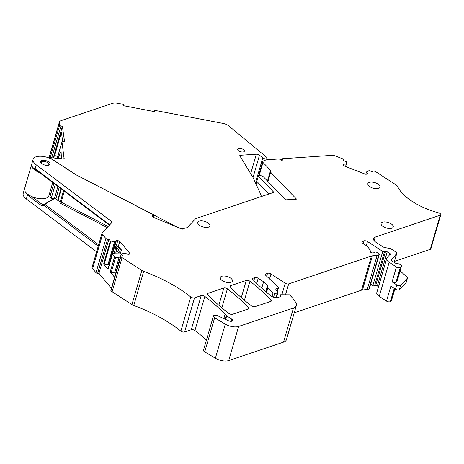 <?xml version="1.0" encoding="UTF-8"?>
<svg xmlns="http://www.w3.org/2000/svg" width="464" height="464" viewBox="0 0 464 464"><rect width="100%" height="100%" fill="white"/><g stroke="black" fill="none" stroke-linecap="round" stroke-linejoin="round"><path stroke-width="0.7" d="M343.424 160.486L343.621 159.807A1.264 0.58 -163.8 0 0 343.679 159.709A1.264 0.58 -163.8 0 0 342.85 158.874L335.669 156.084A5.063 2.32 -163.8 0 0 331.586 155.382L281.816 158.763L281.404 160.19M261.748 288.144L263.604 281.764L267.496 285.453A2.529 1.16 -163.8 0 1 267.89 286.369A2.529 1.16 -163.8 0 1 267.786 286.572A2.529 1.16 -163.8 0 0 267.513 286.92A2.529 1.16 -163.8 0 0 267.908 287.837L273.093 292.755A1.264 0.58 -163.8 0 0 274.711 293.306L277.246 293.178A1.264 0.58 -163.8 0 0 277.855 292.877A1.264 0.58 -163.8 0 0 277.803 292.593L275.883 289.443A1.264 0.58 -163.8 0 1 275.831 289.153A1.264 0.58 -163.8 0 1 276.121 288.904L277.872 288.318A2.529 1.16 -163.8 0 0 278.452 287.819A2.529 1.16 -163.8 0 0 278.046 286.891L265.669 275.28A2.529 1.16 -163.8 0 1 265.257 274.357A2.529 1.16 -163.8 0 1 265.837 273.859L267.513 273.296A2.529 1.16 -163.8 0 1 270.97 273.957L285.221 283.22A2.529 1.16 -163.8 0 0 288.678 283.881L371.444 256.041A5.063 2.32 -163.8 0 1 372.401 255.844L377.139 255.351A5.063 2.32 -163.8 0 0 378.804 254.788L379.204 254.481A1.264 0.58 -163.8 0 0 379.32 254.324A1.264 0.58 -163.8 0 0 378.908 253.698L376.977 252.445A1.264 0.58 -163.8 0 0 375.045 252.219A5.063 2.32 -163.8 0 1 373.207 252.857L372.482 252.921A1.264 0.58 -163.8 0 1 370.597 252.027A20.248 9.28 -163.8 0 0 363.892 243.942L362.633 243.124A2.529 1.16 -163.8 0 1 361.816 241.877A2.529 1.16 -163.8 0 1 362.396 241.384L364.002 240.839A2.529 1.16 -163.8 0 1 367.459 241.506L382.748 251.436A1.264 0.58 -163.8 0 0 384.424 251.784L385.567 251.476A1.264 0.58 -163.8 0 1 387.243 251.824L390.021 253.628A1.264 0.58 -163.8 0 1 390.433 254.249A1.264 0.58 -163.8 0 1 390.143 254.498L389.835 254.603A1.264 0.58 -163.8 0 0 389.598 254.748L387.017 257.938A7.592 3.48 -163.8 0 0 386.703 258.529A7.592 3.48 -163.8 0 0 389.168 262.27L396.424 266.986A2.529 1.16 -163.8 0 0 400.322 267.392L395.989 282.292A2.529 1.16 -163.8 0 1 392.092 281.892L396.72 284.896A2.529 1.16 -163.8 0 0 400.618 285.302L407.346 278.255A2.529 1.16 -163.8 0 0 407.485 278.017A2.529 1.16 -163.8 0 0 407.027 277.043L400.107 270.912M400.618 285.302L399.359 289.617L406.087 282.576A2.529 1.16 -163.8 0 0 406.232 282.332L407.485 278.017M120.159 257.833L118.981 257.851L114.591 272.971L111.215 272.461A1.015 0.464 16.2 0 1 110.2 271.979L114.591 277.269L121.266 254.011L124.973 253.205L127.768 254.295L129.195 254.266L129.856 253.454L119.787 241.326L118.268 246.552M118.981 257.851L115.611 257.34L111.215 272.461M115.762 272.954L114.591 272.971M121.313 253.953L120.53 253.008L115.043 253.106L112.613 253.727A1.015 0.464 16.2 0 0 112.329 253.941A1.015 0.464 16.2 0 0 112.416 254.231A1.015 0.464 16.2 0 0 112.421 254.237L114.585 256.847A1.015 0.464 16.2 0 0 114.596 256.859A1.015 0.464 16.2 0 0 115.611 257.34M115.727 253.095L116.568 250.2A5.063 3.724 140.3 0 0 116.168 247.167L118.581 250.067A5.063 3.724 140.3 0 1 118.993 253.037M116.969 245.694L119.376 248.594L121.423 249.939L119.016 247.045L116.969 245.694L115.774 246.628L118.181 249.528L119.376 248.594M115.774 246.628L116.168 247.167M120.53 253.008L121.423 249.939M118.181 249.528L118.581 250.067M399.359 289.617A2.529 1.16 -163.8 0 1 395.461 289.217L390.839 286.207L386.506 301.113L379.25 296.397A7.592 3.48 -163.8 0 1 376.785 292.656L386.703 258.529M345.558 166.495L346.254 164.111L343.615 164.157L343.111 164.784L344.039 165.903L365.429 174.22L367.291 174.186L367.795 173.559L366.479 171.976L369.031 170.619L372.685 171.866L373.155 171.291A1.264 0.58 -163.8 0 1 374.68 171.251A5.063 2.32 -163.8 0 1 376.298 172.074L396.099 184.939A5.063 2.32 -163.8 0 1 397.642 186.511A48.082 22.034 -163.8 0 0 420.558 206.126A48.082 22.034 -163.8 0 0 438.59 212.86A2.529 1.16 -163.8 0 1 440.8 214.71A2.529 1.16 -163.8 0 1 440.22 215.209L375.26 237.058A7.592 3.48 -163.8 0 0 373.52 238.542A7.592 3.48 -163.8 0 0 375.985 242.283L383.02 246.854A2.529 1.16 -163.8 0 0 384.824 247.55L389.609 248.443A2.529 1.16 -163.8 0 1 391.419 249.139L395.966 252.097A2.529 1.16 -163.8 0 1 396.79 253.344A2.529 1.16 -163.8 0 1 396.685 253.541L391.668 259.741A2.529 1.16 -163.8 0 0 391.564 259.944A2.529 1.16 -163.8 0 0 392.382 261.191L395.137 262.978A1.264 0.58 -163.8 0 0 396.343 263.366A3.793 1.74 -163.8 0 1 398.854 263.952L399.968 264.41A2.529 1.16 -163.8 0 1 401.522 266.04L397.19 280.94A2.529 1.16 -163.8 0 1 397.051 281.184L401.383 266.278L400.322 267.392M395.989 282.292L397.051 281.184M268.952 193.975L258.193 182.81L255.525 182.984M258.193 182.81L255.809 183.616M110.2 271.979L114.596 256.859M112.329 253.941L107.932 269.062A1.015 0.464 16.2 0 0 108.019 269.352L112.416 254.231M107.863 264.869L114.579 241.756L115.455 241.738L108.738 264.851L103.629 264.062L108.019 269.352M108.738 264.851L109.388 264.045M394.214 288.405L390.404 301.519A2.529 1.16 -163.8 0 1 386.506 301.113M390.404 301.519L391.465 300.405L394.835 288.805M394.893 288.846L391.604 300.167A2.529 1.16 -163.8 0 1 391.465 300.405M267.96 181.557L270.663 172.272L296.519 199.108L285.592 199.851L263.442 176.859A2.529 1.16 -163.8 0 0 259.492 175.804L258.32 176.198L273.859 192.322L196.614 218.3A7.592 3.48 16.2 0 0 195.298 219.078L187.607 227.128A7.592 3.48 16.2 0 1 184.301 228.242L184.191 228.613M121.307 254.156L122.774 255.919L121.458 255.942A1.264 0.58 16.2 0 0 120.791 256.25L110.873 290.377A1.264 0.58 16.2 0 0 110.983 290.737L120.895 256.609A5.063 2.32 -163.8 0 0 122.049 257.59L141.851 270.46A5.063 2.32 -163.8 0 0 143.678 271.359A101.227 46.388 -163.8 0 1 177.729 287.796A101.227 46.388 -163.8 0 1 190.785 296.995A2.529 1.16 -163.8 0 0 194.509 297.847L201.185 295.603A2.529 1.16 -163.8 0 1 204.839 296.415A177.149 81.177 -163.8 0 1 225.075 314.273A177.149 81.177 -163.8 0 1 226.183 315.433L225.098 319.174M280.111 296.734L280.685 294.75L289.432 294.82A48.082 22.034 -163.8 0 1 295.968 302.986A12.656 5.8 -163.8 0 1 296.345 305.527A12.656 5.8 -163.8 0 1 293.445 308.009L238.624 326.447A10.121 4.64 -163.8 0 1 225.295 324.11L214.641 317.759A3.289 1.508 -163.8 0 1 213.411 316.036A3.289 1.508 -163.8 0 1 217.964 315.874L228.439 320.728A3.039 1.392 -163.8 0 0 232.644 320.572A3.039 1.392 -163.8 0 0 231.658 319.075L226.693 315.851A2.529 1.16 -163.8 0 1 226.183 315.433M153.329 217.285L154.007 214.931L152.755 215.354A2.529 1.16 -163.8 0 0 152.18 215.847A2.529 1.16 -163.8 0 0 153.729 217.471L180.937 228.706A2.529 1.16 16.2 0 0 184.243 228.491A2.529 1.16 16.2 0 0 184.254 228.456L184.301 228.242M154.007 214.931L75.707 174.638A2.529 1.16 -163.8 0 1 75.359 174.441L53.308 160.109A12.656 5.8 -163.8 0 0 40.931 156.235A12.656 5.8 -163.8 0 0 33.118 159.28L31.738 164.036L32.347 166.982L33.06 167.73L35.148 168.739L109.701 224.831M103.629 264.062L110.345 240.949L114.579 241.756M115.455 241.738L116.389 240.584L112.566 253.738M119.787 241.326L117.815 240.561L116.133 246.349M115.971 246.9L114.098 253.35M117.815 240.561L116.389 240.584M366.479 171.976L365.829 174.209M343.615 164.157L343.348 165.074M346.254 164.111L345.738 166.564M346.562 163.728L346.596 161.895L343.157 160.382L343.621 159.807M256.441 182.677L258.32 176.198M378.572 188.372A6.328 2.9 -163.8 0 1 371.42 187.526A6.328 2.9 -163.8 0 1 367.865 183.605A6.328 2.9 -163.8 0 1 369.315 182.364A6.328 2.9 -163.8 0 1 376.466 183.21A6.328 2.9 -163.8 0 1 380.022 187.131A6.328 2.9 -163.8 0 1 378.572 188.372M222.326 280.645A6.328 2.9 -163.8 0 1 220.272 277.53A6.328 2.9 -163.8 0 1 224.176 276.005A6.328 2.9 -163.8 0 1 230.364 277.942A6.328 2.9 -163.8 0 1 232.423 281.056A6.328 2.9 -163.8 0 1 228.514 282.582A6.328 2.9 -163.8 0 1 222.326 280.645M208.458 227.151A6.328 2.9 16.2 0 0 209.908 225.91A6.328 2.9 16.2 0 0 206.352 221.983A6.328 2.9 16.2 0 0 199.207 221.137A6.328 2.9 16.2 0 0 197.757 222.378A6.328 2.9 16.2 0 0 201.312 226.299A6.328 2.9 16.2 0 0 208.458 227.151M383.142 226.554A6.328 2.9 -163.8 0 1 381.089 223.439A6.328 2.9 -163.8 0 1 384.992 221.914A6.328 2.9 -163.8 0 1 391.181 223.851A6.328 2.9 -163.8 0 1 393.24 226.971A6.328 2.9 -163.8 0 1 389.331 228.491A6.328 2.9 -163.8 0 1 383.142 226.554M270.663 172.272L270.593 170.34L262.995 162.458A2.529 1.16 -163.8 0 1 262.67 161.611A2.529 1.16 -163.8 0 1 262.926 161.269A15.184 6.96 -163.8 0 1 268.378 159.68L279.299 158.937L280.981 160.219L282.663 160.103L281.816 158.763M270.593 170.34L267.479 181.053M194.509 297.847L184.597 331.98L191.267 329.736A2.529 1.16 -163.8 0 1 194.926 330.542A177.149 81.177 -163.8 0 1 206.445 340.025M214.641 317.759L204.728 351.892A3.289 1.508 -163.8 0 1 203.493 350.169L213.411 316.036M204.728 351.892L215.377 358.243A10.121 4.64 -163.8 0 0 228.711 360.574L283.533 342.136A12.656 5.8 -163.8 0 0 286.433 339.654L296.345 305.527M280.685 294.75A5.063 2.32 -163.8 0 1 280.906 295.893A5.063 2.32 -163.8 0 1 279.746 296.885L278.139 297.424A5.063 2.32 -163.8 0 1 270.715 295.736A177.149 81.177 -163.8 0 1 252.868 279.461A2.529 1.16 -163.8 0 1 252.555 278.626A2.529 1.16 -163.8 0 1 253.135 278.133L254.742 277.588A2.529 1.16 -163.8 0 1 258.204 278.249L256.708 283.388M263.604 281.764L258.204 278.249M294.228 312.806L361.526 290.168A5.063 2.32 -163.8 0 1 362.483 289.971L367.227 289.478A5.063 2.32 -163.8 0 0 368.892 288.921L369.292 288.608A1.264 0.58 -163.8 0 0 369.402 288.451L379.32 254.324M384.424 251.784L374.506 285.911A1.264 0.58 -163.8 0 1 372.83 285.563L370.655 284.148M374.506 285.911L375.654 285.604A1.264 0.58 -163.8 0 1 377.331 285.952L378.514 286.717M394.452 261.394L430.308 249.336A2.529 1.16 -163.8 0 0 430.882 248.837L440.8 214.71M102.538 234.494L92.62 268.627L96.007 272.704L105.925 238.577L102.538 234.494A5.063 2.32 -163.8 0 1 102.063 233.003A5.063 2.32 -163.8 0 1 102.347 232.528L112.114 222.302A1.015 0.464 -163.8 0 0 112.172 222.204A1.015 0.464 -163.8 0 0 111.917 221.757L36.273 164.853A12.656 5.8 -163.8 0 1 33.118 159.28M96.007 272.704A1.264 0.58 16.2 0 0 97.643 273.337L98.96 273.313L108.878 239.18L110.345 240.949M105.925 238.577A1.264 0.58 16.2 0 0 107.561 239.204L108.878 239.18M98.96 273.313L108.93 239.25M111.459 288.364L99.018 273.377M120.791 256.25A1.264 0.58 16.2 0 0 120.895 256.609M143.678 271.359L133.76 305.486A5.063 2.32 -163.8 0 1 131.938 304.587L112.137 291.717A5.063 2.32 -163.8 0 1 110.983 290.737M133.76 305.486A101.227 46.388 -163.8 0 1 167.817 321.929A101.227 46.388 -163.8 0 1 180.873 331.128A2.529 1.16 -163.8 0 0 184.597 331.98M230.44 285.766L246.285 280.436A2.529 1.16 -163.8 0 1 249.951 281.242A177.149 81.177 -163.8 0 1 271.075 300.057A2.529 1.16 -163.8 0 1 271.394 300.887A2.529 1.16 -163.8 0 1 270.814 301.385L255.09 306.675A2.529 1.16 -163.8 0 1 251.424 305.863A177.149 81.177 -163.8 0 1 230.312 287.042A2.529 1.16 -163.8 0 1 229.999 286.207A2.529 1.16 -163.8 0 1 230.44 285.766L230.132 286.822M208.017 293.306L223.874 287.97A2.529 1.16 -163.8 0 1 227.389 288.823A177.149 81.177 -163.8 0 1 248.524 307.644A2.529 1.16 -163.8 0 1 248.837 308.473A2.529 1.16 -163.8 0 1 248.257 308.972L232.534 314.261A2.529 1.16 -163.8 0 1 228.868 313.449A177.149 81.177 -163.8 0 1 207.762 294.634A2.529 1.16 -163.8 0 1 207.449 293.799A2.529 1.16 -163.8 0 1 208.017 293.306L207.663 294.524M218.851 305.277L223.874 287.97M92.62 268.627A5.063 2.32 -163.8 0 1 92.15 267.131L102.063 233.003M52.716 182.52L48.882 195.715A12.656 5.8 -163.8 0 1 31.726 196.521A12.656 5.8 16.2 0 1 25.195 191.609L27.492 195.095L41.928 205.952L43.842 204.375M49.526 193.505A2.529 1.16 -163.8 0 1 50.843 193.424L50.93 193.482M55.274 184.446L51.284 198.169L52.96 198.986M51.284 198.169A2.529 1.16 -163.8 0 1 50.008 196.666L53.865 183.384M96.599 251.824L26.361 198.981A12.656 5.8 -163.8 0 1 23.2 193.407L31.61 164.465A12.656 5.8 -163.8 0 1 31.685 164.244M42.114 163.873A4.959 2.274 -163.8 0 1 40.501 161.426A4.959 2.274 -163.8 0 1 43.57 160.231A4.959 2.274 -163.8 0 1 48.418 161.75A4.959 2.274 -163.8 0 1 50.031 164.192A4.959 2.274 -163.8 0 1 46.968 165.387A4.959 2.274 -163.8 0 1 42.114 163.873M54.108 198.557L54.59 198.047L55.181 198.14A2.529 1.16 -163.8 0 1 55.866 198.841A3.544 1.624 -163.8 0 0 57.617 200.28L60.274 201.944A2.024 0.928 16.2 0 1 60.946 202.785M61.323 188.999L57.994 200.46M108.129 226.473L61.173 202.107L64.322 191.255M60.929 202.942L61.173 202.107L60.598 203.365L107.138 227.511M39.695 172.724A12.656 5.8 -163.8 0 1 31.61 164.465M61.416 158.763L61.091 151.542L58.998 155.237L58.07 158.415M64.078 158.479L61.979 141.972A1.264 0.58 -163.8 0 1 61.985 141.856A1.264 0.58 -163.8 0 1 63.116 141.595L64.583 141.874L62.42 126.341L60.952 126.057A1.264 0.58 -163.8 0 1 59.647 125.21L59.317 122.85A7.592 3.48 -163.8 0 1 59.363 122.136A7.592 3.48 -163.8 0 1 61.103 120.646L112.566 103.339A7.592 3.48 -163.8 0 1 117.601 103.246L122.281 104.139A1.264 0.58 -163.8 0 1 123.592 104.992L123.697 105.728L154.512 111.627L154.408 110.884A1.264 0.58 16.2 0 1 154.413 110.768A1.264 0.58 16.2 0 1 155.544 110.502L222.743 123.36A7.592 3.48 -163.8 0 1 228.996 126.104L266.58 157.238A2.529 1.16 -163.8 0 1 267.107 158.265A2.529 1.16 -163.8 0 1 265.338 158.862A2.529 1.16 -163.8 0 1 262.769 157.882L259.498 155.173A2.529 1.16 -163.8 0 0 256.331 154.187L240.369 155.272A1.264 0.58 -163.8 0 0 239.784 155.573A1.264 0.58 -163.8 0 0 239.842 155.858L252.996 177.463L260.907 194.735A7.592 3.48 16.2 0 1 261.058 196.11A7.592 3.48 16.2 0 1 260.716 196.742M64.206 158.033A2.529 1.16 -163.8 0 1 64.194 158.27A2.529 1.16 -163.8 0 1 62.356 158.862L49.526 157.528L49.364 158.091M75.267 174.377L151.455 213.788M49.526 157.528L75.296 174.278M153.967 215.087L176.83 226.948A7.592 3.48 16.2 0 0 184.156 228.671M49.665 157.545L49.526 156.548A7.592 3.48 -163.8 0 1 49.573 155.829L59.363 122.136M57.722 156.53L54.688 155.475L55.054 158.102M54.688 155.475L61.405 132.362L62.681 141.549M53.25 157.917L62.42 126.341M238.455 148.532A3.503 1.607 -163.8 0 1 242.417 149.002A3.503 1.607 -163.8 0 1 244.383 151.177A3.503 1.607 -163.8 0 1 243.583 151.861A3.503 1.607 -163.8 0 1 239.621 151.392A3.503 1.607 -163.8 0 1 237.655 149.222A3.503 1.607 -163.8 0 1 238.455 148.532M407.346 278.255L406.087 282.576M116.568 250.2L118.923 253.037M396.72 284.896L395.461 289.217M225.075 314.273L223.822 318.588M226.693 315.851L225.649 319.435M231.658 319.075L231.008 321.308M152.755 215.354L152.401 216.578M104.133 264.3L110.85 241.187M273.093 292.755L271.991 296.542M274.711 293.306L273.58 297.186M277.246 293.178L275.947 297.639M396.424 266.986L392.092 281.892M391.668 259.741L391.546 260.165M394.133 262.328L396.685 253.541M375.26 237.058L374.193 240.735M262.995 162.458L259.08 175.943M204.839 296.415L194.926 330.542M225.295 324.11L215.377 358.243M238.624 326.447L228.711 360.574M293.445 308.009L283.533 342.136M253.135 278.133L252.781 279.357M254.742 277.588L253.889 280.534M267.496 285.453L265.704 291.612M267.908 287.837L266.597 292.366M276.121 288.904L275.935 289.53M277.872 288.318L277.008 291.288M265.837 273.859L265.483 275.082M267.513 273.296L266.667 276.213M270.97 273.957L269.532 278.91M285.221 283.22L281.868 294.762M288.678 283.881L285.511 294.791M371.444 256.041L361.526 290.168M372.401 255.844L362.483 289.971M377.139 255.351L367.227 289.478M378.804 254.788L368.892 288.921M379.204 254.481L369.292 288.608M362.396 241.384L362.036 242.608M364.002 240.839L363.225 243.507M367.459 241.506L366.253 245.665M382.748 251.436L372.83 285.563M385.567 251.476L375.654 285.604M387.243 251.824L377.331 285.952M390.021 253.628L389.725 254.649M389.168 262.27L379.25 296.397M440.22 215.209L430.308 249.336M97.643 273.337L107.561 239.204M122.049 257.59L112.137 291.717M141.851 270.46L131.938 304.587M190.785 296.995L180.873 331.128M201.185 295.603L191.267 329.736M246.285 280.436L241.297 297.598M249.951 281.242L244.424 300.272M271.075 300.057L270.68 301.432M227.389 288.823L221.862 307.852M248.524 307.644L248.124 309.018M41.928 205.952L43.819 205.274L43.697 204.67L44.788 204.241A1.015 0.574 127 0 0 43.819 205.274L98.229 246.204M31.726 196.521L42.897 204.926M111.917 221.757L111.604 222.83M36.273 164.853L35.148 168.739M27.492 195.095L26.361 198.981M54.445 198.116L43.697 204.67M57.959 186.464L54.59 198.047M60.97 188.732L57.617 200.28M59.189 187.392L55.866 198.841M55.181 198.14L44.788 204.241L98.646 244.766M63.551 190.669L60.274 201.944M61.66 156.472L58.998 155.237M57.223 158.328L61.979 141.972M51.742 157.76L60.952 126.057M59.647 125.21L50.234 157.603M49.526 156.548L59.317 122.85M262.769 157.882L255.496 182.926M253.013 177.503L259.498 155.173M256.331 154.187L250.676 173.652M240.085 156.258L240.369 155.272M154.21 111.569L154.408 110.884M41.719 163.595A3.95 1.81 -163.8 0 1 41.493 163.299A3.95 1.81 -163.8 0 1 43.749 161.408A3.95 1.81 -163.8 0 1 48.662 163.618A3.95 1.81 -163.8 0 1 47.844 165.37M114.55 277.124L121.266 254.011M277.855 292.877L276.469 297.656M396.79 253.344L394.174 262.351M262.67 161.611L258.442 176.158M267.513 286.92L266.058 291.914M278.452 287.819L277.304 291.775M343.679 159.709L343.447 160.498M44.022 204.235A1.015 1.015 0 0 0 43.564 204.827L43.43 205.071M33.13 167.788L109.388 225.156M61.985 141.856L57.2 158.323M267.107 158.265L266.638 159.883M260.896 196.684L261.058 196.11M154.181 111.563L154.413 110.768M40.53 162.145L42.647 161.281L45.605 161.611L48.302 162.922L49.625 164.784"/></g></svg>
